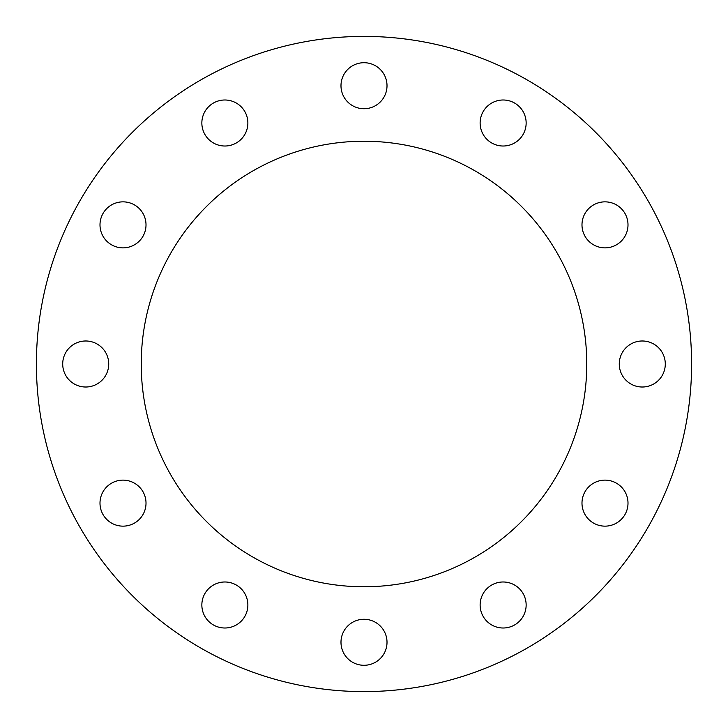 <?xml version="1.0" encoding="UTF-8"?>
<svg xmlns="http://www.w3.org/2000/svg" width="728" height="728" viewBox="0 0 728 728"><rect width="100%" height="100%" fill="white"/><g stroke="black" fill="none" stroke-linecap="round" stroke-linejoin="round"><path stroke-width="1.09" d="M103.076 213.359A23.014 23.014 0 0 0 111.502 244.79A23.014 23.014 0 0 0 142.934 236.363A23.014 23.014 0 0 0 134.507 204.932A23.014 23.014 0 0 0 103.076 213.359M62.708 364A23.014 23.014 0 0 0 85.722 387.014A23.014 23.014 0 0 0 108.727 364A23.014 23.014 0 0 0 85.722 340.986A23.014 23.014 0 0 0 62.708 364M103.076 514.641A23.014 23.014 0 0 0 134.507 523.068A23.014 23.014 0 0 0 142.934 491.637A23.014 23.014 0 0 0 111.502 483.21A23.014 23.014 0 0 0 103.076 514.641M213.359 624.924A23.014 23.014 0 0 0 244.79 616.498A23.014 23.014 0 0 0 236.363 585.066A23.014 23.014 0 0 0 204.932 593.493A23.014 23.014 0 0 0 213.359 624.924M364 665.292A23.014 23.014 0 0 0 387.014 642.278A23.014 23.014 0 0 0 364 619.273A23.014 23.014 0 0 0 340.986 642.278A23.014 23.014 0 0 0 364 665.292M514.641 624.924A23.014 23.014 0 0 0 523.068 593.493A23.014 23.014 0 0 0 491.637 585.066A23.014 23.014 0 0 0 483.21 616.498A23.014 23.014 0 0 0 514.641 624.924M624.924 514.641A23.014 23.014 0 0 0 616.498 483.21A23.014 23.014 0 0 0 585.066 491.637A23.014 23.014 0 0 0 593.493 523.068A23.014 23.014 0 0 0 624.924 514.641M665.292 364A23.014 23.014 0 0 0 642.278 340.986A23.014 23.014 0 0 0 619.273 364A23.014 23.014 0 0 0 642.278 387.014A23.014 23.014 0 0 0 665.292 364M624.924 213.359A23.014 23.014 0 0 0 593.493 204.932A23.014 23.014 0 0 0 585.066 236.363A23.014 23.014 0 0 0 616.498 244.79A23.014 23.014 0 0 0 624.924 213.359M514.641 103.076A23.014 23.014 0 0 0 483.21 111.502A23.014 23.014 0 0 0 491.637 142.934A23.014 23.014 0 0 0 523.068 134.507A23.014 23.014 0 0 0 514.641 103.076M213.359 103.076A23.014 23.014 0 0 0 204.932 134.507A23.014 23.014 0 0 0 236.363 142.934A23.014 23.014 0 0 0 244.79 111.502A23.014 23.014 0 0 0 213.359 103.076M364 62.708A23.014 23.014 0 0 0 340.986 85.722A23.014 23.014 0 0 0 364 108.727A23.014 23.014 0 0 0 387.014 85.722A23.014 23.014 0 0 0 364 62.708M141.232 364A222.768 222.768 0 0 0 364 586.768A222.768 222.768 0 0 0 586.768 364A222.768 222.768 0 0 0 364 141.232A222.768 222.768 0 0 0 141.232 364M36.4 364A327.6 327.6 0 0 0 364 691.6A327.6 327.6 0 0 0 691.6 364A327.6 327.6 0 0 0 364 36.4A327.6 327.6 0 0 0 36.4 364"/></g></svg>
